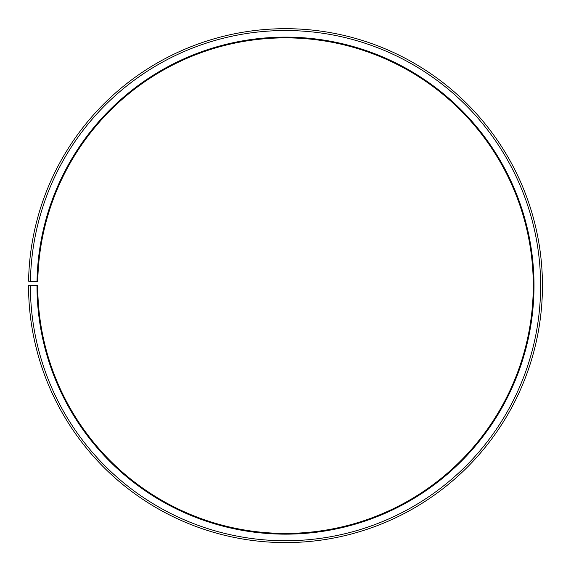 <?xml version="1.0" encoding="UTF-8"?>
<svg xmlns="http://www.w3.org/2000/svg" width="571" height="571" viewBox="0 0 571 571"><rect width="100%" height="100%" fill="white"/><g stroke="black" fill="none" stroke-linecap="round" stroke-linejoin="round"><path stroke-width="0.86" d="M533.271 285.643A247.771 247.771 0 0 0 287.663 37.879A247.771 247.771 0 0 0 37.765 281.317L37.029 281.303A248.506 248.506 0 0 1 287.67 37.144A248.506 248.506 0 0 1 534.006 285.643A248.506 248.506 0 0 1 285.5 534.149A248.506 248.506 0 0 1 36.994 285.643L37.729 285.643A247.771 247.771 0 0 0 285.5 533.414A247.771 247.771 0 0 0 533.271 285.643M30.427 281.189L28.586 281.153A256.95 256.95 0 0 1 287.741 28.7A256.95 256.95 0 0 1 542.45 285.643A256.95 256.95 0 0 1 285.5 542.593A256.95 256.95 0 0 1 28.55 285.643L30.384 285.643A255.116 255.116 0 0 0 285.5 540.751A255.116 255.116 0 0 0 540.616 285.643A255.116 255.116 0 0 0 287.727 30.534A255.116 255.116 0 0 0 30.427 281.189L37.029 281.303M30.384 285.643L36.994 285.643"/></g></svg>
